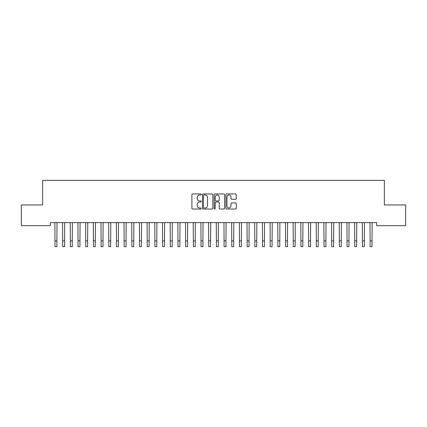 <?xml version="1.0" encoding="UTF-8"?>
<svg xmlns="http://www.w3.org/2000/svg" width="427" height="427" viewBox="0 0 427 427"><rect width="100%" height="100%" fill="white"/><g stroke="black" fill="none" stroke-linecap="round" stroke-linejoin="round"><path stroke-width="0.64" d="M201.202 194.466A0.528 0.528 0 0 0 200.674 193.938L192.657 193.938A0.753 0.753 0 0 0 191.904 194.691L191.904 208.275A0.753 0.753 0 0 0 192.657 209.027L200.674 209.027A0.528 0.528 0 0 0 201.202 208.499A0.528 0.528 0 0 0 200.674 207.97L199.639 207.97A2.413 2.413 0 0 1 197.221 205.558L197.221 204.426A2.413 2.413 0 0 1 199.639 202.014L200.674 202.014A0.528 0.528 0 0 0 201.202 201.485A0.528 0.528 0 0 0 200.674 200.957L199.639 200.957A2.413 2.413 0 0 1 197.221 198.539L197.221 197.407A2.413 2.413 0 0 1 199.639 194.995L200.674 194.995A0.528 0.528 0 0 0 201.202 194.466M235.549 199.26A0.753 0.753 0 0 0 236.302 198.502L236.302 194.691A0.753 0.753 0 0 0 235.549 193.938L226.646 193.938A0.753 0.753 0 0 0 225.894 194.691L225.894 208.275A0.753 0.753 0 0 0 226.646 209.027L235.549 209.027A0.753 0.753 0 0 0 236.302 208.275L236.302 203.668A0.753 0.753 0 0 0 235.549 202.916L231.738 202.916A0.753 0.753 0 0 0 230.986 203.668L230.986 205.953A2.018 2.018 0 0 1 228.968 207.97A2.018 2.018 0 0 1 226.945 205.953L226.945 197.012A2.018 2.018 0 0 1 228.968 194.995A2.018 2.018 0 0 1 230.986 197.012L230.986 198.502A0.753 0.753 0 0 0 231.738 199.26L235.549 199.26M376.673 222.622L50.327 222.622L50.327 225.696L21.35 225.696L21.35 204.944L42.641 204.944L42.641 180.349L384.359 180.349L384.359 204.944L405.65 204.944L405.65 225.696L376.673 225.696L376.673 222.622M212.838 194.691A0.753 0.753 0 0 0 212.086 193.938L203.183 193.938A0.753 0.753 0 0 0 202.43 194.691L202.43 208.275A0.753 0.753 0 0 0 203.183 209.027L212.086 209.027A0.753 0.753 0 0 0 212.838 208.275L212.838 194.691M214.914 193.938L223.817 193.938A0.753 0.753 0 0 1 224.57 194.691L224.57 208.275A0.753 0.753 0 0 1 223.817 209.027L220.006 209.027A0.753 0.753 0 0 1 219.254 208.275L219.254 202.766A0.753 0.753 0 0 0 218.496 202.014L215.971 202.014A0.753 0.753 0 0 0 215.219 202.766L215.219 208.499A0.528 0.528 0 0 1 214.69 209.027A0.528 0.528 0 0 1 214.162 208.499L214.162 194.691A0.753 0.753 0 0 1 214.914 193.938M204.015 194.995A0.528 0.528 0 0 0 203.487 195.523L203.487 207.442A0.528 0.528 0 0 0 204.015 207.97L205.109 207.97A2.413 2.413 0 0 0 207.522 205.558L207.522 197.407A2.413 2.413 0 0 0 205.109 194.995L204.015 194.995M219.254 197.05A2.018 2.018 0 0 0 217.236 195.032A2.018 2.018 0 0 0 215.219 197.05L215.219 200.199A0.753 0.753 0 0 0 215.971 200.957L218.496 200.957A0.753 0.753 0 0 0 219.254 200.199L219.254 197.05M54.88 222.622L54.976 240.887L56.898 240.887L56.994 222.622M54.976 240.887L54.976 246.651L56.898 246.651L56.898 240.887M62.566 222.622L62.662 240.887L64.584 240.887L64.68 222.622M62.662 240.887L62.662 246.651L64.584 246.651L64.584 240.887M70.252 222.622L70.348 240.887L72.27 240.887L72.366 222.622M70.348 240.887L70.348 246.651L72.27 246.651L72.27 240.887M77.938 222.622L78.034 240.887L79.956 240.887L80.052 222.622M78.034 240.887L78.034 246.651L79.956 246.651L79.956 240.887M85.624 222.622L85.72 240.887L87.642 240.887L87.738 222.622M85.72 240.887L85.72 246.651L87.642 246.651L87.642 240.887M93.31 222.622L93.406 240.887L95.328 240.887L95.424 222.622M93.406 240.887L93.406 246.651L95.328 246.651L95.328 240.887M100.996 222.622L101.092 240.887L103.014 240.887L103.11 222.622M101.092 240.887L101.092 246.651L103.014 246.651L103.014 240.887M108.682 222.622L108.778 240.887L110.7 240.887L110.796 222.622M108.778 240.887L108.778 246.651L110.7 246.651L110.7 240.887M116.368 222.622L116.464 240.887L118.386 240.887L118.482 222.622M116.464 240.887L116.464 246.651L118.386 246.651L118.386 240.887M124.054 222.622L124.15 240.887L126.072 240.887L126.168 222.622M124.15 240.887L124.15 246.651L126.072 246.651L126.072 240.887M131.74 222.622L131.836 240.887L133.758 240.887L133.854 222.622M131.836 240.887L131.836 246.651L133.758 246.651L133.758 240.887M139.426 222.622L139.522 240.887L141.444 240.887L141.54 222.622M139.522 240.887L139.522 246.651L141.444 246.651L141.444 240.887M147.112 222.622L147.208 240.887L149.13 240.887L149.226 222.622M147.208 240.887L147.208 246.651L149.13 246.651L149.13 240.887M154.798 222.622L154.894 240.887L156.816 240.887L156.912 222.622M154.894 240.887L154.894 246.651L156.816 246.651L156.816 240.887M162.484 222.622L162.58 240.887L164.502 240.887L164.598 222.622M162.58 240.887L162.58 246.651L164.502 246.651L164.502 240.887M170.17 222.622L170.266 240.887L172.188 240.887L172.284 222.622M170.266 240.887L170.266 246.651L172.188 246.651L172.188 240.887M177.856 222.622L177.952 240.887L179.874 240.887L179.97 222.622M177.952 240.887L177.952 246.651L179.874 246.651L179.874 240.887M185.542 222.622L185.638 240.887L187.56 240.887L187.656 222.622M185.638 240.887L185.638 246.651L187.56 246.651L187.56 240.887M193.228 222.622L193.324 240.887L195.246 240.887L195.342 222.622M193.324 240.887L193.324 246.651L195.246 246.651L195.246 240.887M200.914 222.622L201.01 240.887L202.932 240.887L203.028 222.622M201.01 240.887L201.01 246.651L202.932 246.651L202.932 240.887M208.6 222.622L208.696 240.887L210.618 240.887L210.714 222.622M208.696 240.887L208.696 246.651L210.618 246.651L210.618 240.887M216.286 222.622L216.382 240.887L218.304 240.887L218.4 222.622M216.382 240.887L216.382 246.651L218.304 246.651L218.304 240.887M223.972 222.622L224.068 240.887L225.99 240.887L226.086 222.622M224.068 240.887L224.068 246.651L225.99 246.651L225.99 240.887M231.658 222.622L231.754 240.887L233.676 240.887L233.772 222.622M231.754 240.887L231.754 246.651L233.676 246.651L233.676 240.887M239.344 222.622L239.44 240.887L241.362 240.887L241.458 222.622M239.44 240.887L239.44 246.651L241.362 246.651L241.362 240.887M247.03 222.622L247.126 240.887L249.048 240.887L249.144 222.622M247.126 240.887L247.126 246.651L249.048 246.651L249.048 240.887M254.716 222.622L254.812 240.887L256.734 240.887L256.83 222.622M254.812 240.887L254.812 246.651L256.734 246.651L256.734 240.887M262.402 222.622L262.498 240.887L264.42 240.887L264.516 222.622M262.498 240.887L262.498 246.651L264.42 246.651L264.42 240.887M270.088 222.622L270.184 240.887L272.106 240.887L272.202 222.622M270.184 240.887L270.184 246.651L272.106 246.651L272.106 240.887M277.774 222.622L277.87 240.887L279.792 240.887L279.888 222.622M277.87 240.887L277.87 246.651L279.792 246.651L279.792 240.887M285.46 222.622L285.556 240.887L287.478 240.887L287.574 222.622M285.556 240.887L285.556 246.651L287.478 246.651L287.478 240.887M293.146 222.622L293.242 240.887L295.164 240.887L295.26 222.622M293.242 240.887L293.242 246.651L295.164 246.651L295.164 240.887M300.832 222.622L300.928 240.887L302.85 240.887L302.946 222.622M300.928 240.887L300.928 246.651L302.85 246.651L302.85 240.887M308.518 222.622L308.614 240.887L310.536 240.887L310.632 222.622M308.614 240.887L308.614 246.651L310.536 246.651L310.536 240.887M316.204 222.622L316.3 240.887L318.222 240.887L318.318 222.622M316.3 240.887L316.3 246.651L318.222 246.651L318.222 240.887M323.89 222.622L323.986 240.887L325.908 240.887L326.004 222.622M323.986 240.887L323.986 246.651L325.908 246.651L325.908 240.887M331.576 222.622L331.672 240.887L333.594 240.887L333.69 222.622M331.672 240.887L331.672 246.651L333.594 246.651L333.594 240.887M339.262 222.622L339.358 240.887L341.28 240.887L341.376 222.622M339.358 240.887L339.358 246.651L341.28 246.651L341.28 240.887M346.948 222.622L347.044 240.887L348.966 240.887L349.062 222.622M347.044 240.887L347.044 246.651L348.966 246.651L348.966 240.887M354.634 222.622L354.73 240.887L356.652 240.887L356.748 222.622M354.73 240.887L354.73 246.651L356.652 246.651L356.652 240.887M362.32 222.622L362.416 240.887L364.338 240.887L364.434 222.622M362.416 240.887L362.416 246.651L364.338 246.651L364.338 240.887M370.006 222.622L370.102 240.887L372.024 240.887L372.12 222.622M370.102 240.887L370.102 246.651L372.024 246.651L372.024 240.887M54.976 246.651L56.898 246.651M62.662 246.651L64.584 246.651M70.348 246.651L72.27 246.651M78.034 246.651L79.956 246.651M85.72 246.651L87.642 246.651M93.406 246.651L95.328 246.651M101.092 246.651L103.014 246.651M108.778 246.651L110.7 246.651M116.464 246.651L118.386 246.651M124.15 246.651L126.072 246.651M131.836 246.651L133.758 246.651M139.522 246.651L141.444 246.651M147.208 246.651L149.13 246.651M154.894 246.651L156.816 246.651M162.58 246.651L164.502 246.651M170.266 246.651L172.188 246.651M177.952 246.651L179.874 246.651M185.638 246.651L187.56 246.651M193.324 246.651L195.246 246.651M201.01 246.651L202.932 246.651M208.696 246.651L210.618 246.651M216.382 246.651L218.304 246.651M224.068 246.651L225.99 246.651M231.754 246.651L233.676 246.651M239.44 246.651L241.362 246.651M247.126 246.651L249.048 246.651M254.812 246.651L256.734 246.651M262.498 246.651L264.42 246.651M270.184 246.651L272.106 246.651M277.87 246.651L279.792 246.651M285.556 246.651L287.478 246.651M293.242 246.651L295.164 246.651M300.928 246.651L302.85 246.651M308.614 246.651L310.536 246.651M316.3 246.651L318.222 246.651M323.986 246.651L325.908 246.651M331.672 246.651L333.594 246.651M339.358 246.651L341.28 246.651M347.044 246.651L348.966 246.651M354.73 246.651L356.652 246.651M362.416 246.651L364.338 246.651M370.102 246.651L372.024 246.651"/></g></svg>
